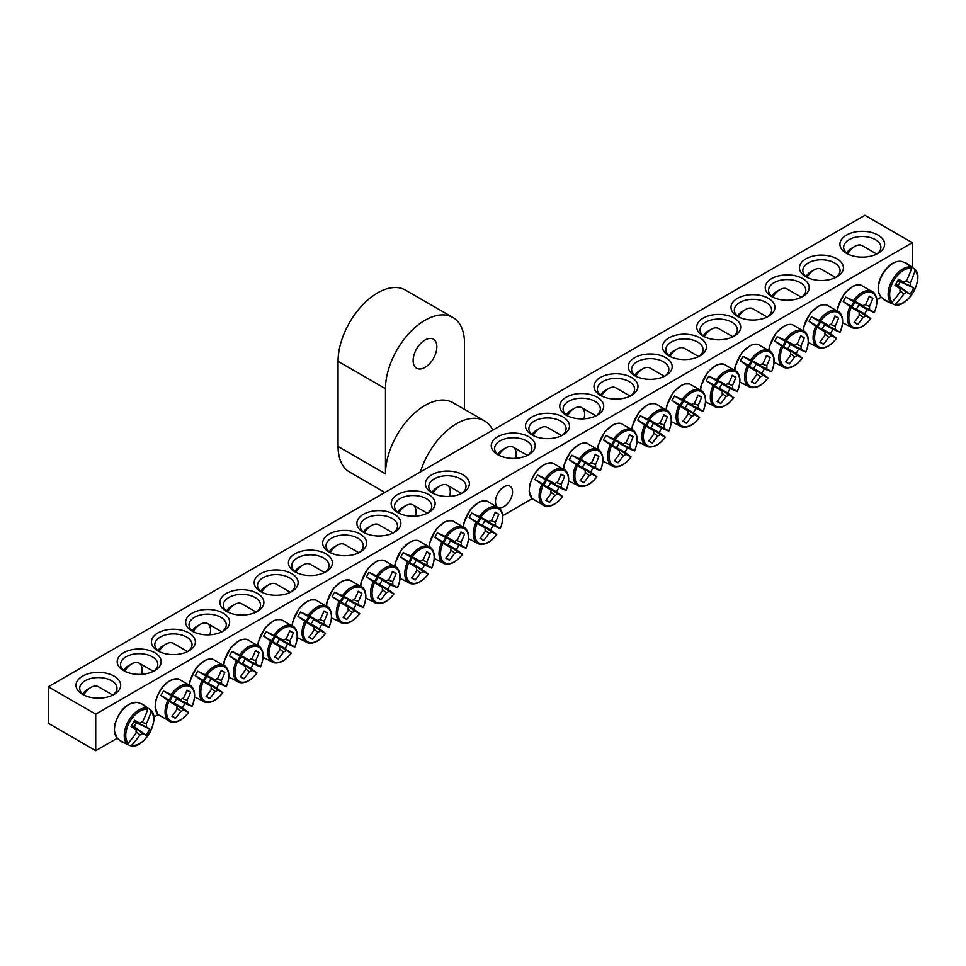 <?xml version="1.0" encoding="UTF-8"?>
<svg xmlns="http://www.w3.org/2000/svg" width="966" height="966" viewBox="0 0 966 966"><rect width="100%" height="100%" fill="white"/><g stroke="black" fill="none" stroke-linecap="round" stroke-linejoin="round"><path stroke-width="1.45" d="M124.928 671.358A18.632 10.759 180 0 1 120.557 664.439A18.632 10.759 180 0 1 132.052 654.501A18.632 10.759 180 0 1 152.35 656.832A18.632 10.759 180 0 1 157.808 664.439A18.632 10.759 180 0 1 153.437 671.358L139.068 663.111A14.526 8.392 -60 0 1 141.422 674.328M881.197 297.178L876.826 299.702M532.169 498.685L502.767 515.663M158.11 714.647L153.727 717.17M117.272 738.217L95.719 750.667L48.3 723.293L48.3 686.79L95.719 714.164L912.327 242.708L864.908 215.333L48.3 686.79M154.717 652.726A21.976 12.691 0 0 0 123.636 652.726A21.976 12.691 0 0 0 123.636 670.67A21.976 12.691 0 0 0 154.717 670.67A21.976 12.691 0 0 0 154.717 652.726M188.962 632.959A21.976 12.691 0 0 0 157.881 632.959A21.976 12.691 0 0 0 157.881 650.903A21.976 12.691 0 0 0 188.962 650.903A21.976 12.691 0 0 0 188.962 632.959M257.451 593.414A21.976 12.691 0 0 0 226.37 593.414A21.976 12.691 0 0 0 226.37 611.357A21.976 12.691 0 0 0 257.451 611.357A21.976 12.691 0 0 0 257.451 593.414M325.953 553.868A21.976 12.691 0 0 0 294.859 553.868A21.976 12.691 0 0 0 294.859 571.812A21.976 12.691 0 0 0 325.953 571.812A21.976 12.691 0 0 0 325.953 553.868M394.442 514.335A21.976 12.691 0 0 0 363.349 514.335A21.976 12.691 0 0 0 363.349 532.278A21.976 12.691 0 0 0 394.442 532.278A21.976 12.691 0 0 0 394.442 514.335M462.931 474.789A21.976 12.691 0 0 0 431.838 474.789A21.976 12.691 0 0 0 431.838 492.732A21.976 12.691 0 0 0 462.931 492.732A21.976 12.691 0 0 0 462.931 474.789M771.653 296.538A21.976 12.691 0 0 0 802.746 296.538A21.976 12.691 0 0 0 802.734 278.594A21.976 12.691 0 0 0 771.653 278.594A21.976 12.691 0 0 0 771.653 296.538L771.653 296.538M703.163 336.083A21.976 12.691 0 0 0 734.245 336.083A21.976 12.691 0 0 0 734.245 318.14A21.976 12.691 0 0 0 703.163 318.14A21.976 12.691 0 0 0 703.163 336.083L703.163 336.083M634.674 375.629A21.976 12.691 0 0 0 665.755 375.629A21.976 12.691 0 0 0 665.755 357.686A21.976 12.691 0 0 0 634.674 357.686A21.976 12.691 0 0 0 634.674 375.629L634.674 375.629M566.185 415.175A21.976 12.691 0 0 0 597.266 415.175A21.976 12.691 0 0 0 597.266 397.219A21.976 12.691 0 0 0 566.185 397.219A21.976 12.691 0 0 0 566.185 415.175L566.185 415.175M497.695 454.708A21.976 12.691 0 0 0 528.776 454.708A21.976 12.691 0 0 0 528.776 436.765A21.976 12.691 0 0 0 497.695 436.765A21.976 12.691 0 0 0 497.695 454.708L497.695 454.708M846.47 253.346A22.351 12.908 0 0 0 878.082 253.346A22.351 12.908 0 0 0 878.082 235.1A22.351 12.908 0 0 0 846.47 235.1A22.351 12.908 0 0 0 846.47 253.346L846.47 253.346M82.545 694.397A22.351 12.908 0 0 0 114.157 694.397A22.351 12.908 0 0 0 114.157 676.152A22.351 12.908 0 0 0 82.545 676.152A22.351 12.908 0 0 0 82.545 694.397L82.545 694.397M531.94 434.942A21.976 12.691 0 0 0 563.021 434.942A21.976 12.691 0 0 0 563.021 416.998A21.976 12.691 0 0 0 531.94 416.998A21.976 12.691 0 0 0 531.94 434.942L531.94 434.942M600.429 395.396A21.976 12.691 0 0 0 631.51 395.396A21.976 12.691 0 0 0 631.51 377.452A21.976 12.691 0 0 0 600.429 377.452A21.976 12.691 0 0 0 600.429 395.396L600.429 395.396M668.919 355.862A21.976 12.691 0 0 0 700 355.862A21.976 12.691 0 0 0 700 337.907A21.976 12.691 0 0 0 668.919 337.907A21.976 12.691 0 0 0 668.919 355.862L668.919 355.862M737.408 316.317A21.976 12.691 0 0 0 768.501 316.317A21.976 12.691 0 0 0 768.489 298.373A21.976 12.691 0 0 0 737.408 298.373A21.976 12.691 0 0 0 737.408 316.317L737.408 316.317M805.898 276.771A21.976 12.691 0 0 0 836.991 276.771A21.976 12.691 0 0 0 836.979 258.828A21.976 12.691 0 0 0 805.898 258.828A21.976 12.691 0 0 0 805.898 276.771L805.898 276.771M428.687 494.556A21.976 12.691 0 0 0 397.594 494.556A21.976 12.691 0 0 0 397.594 512.499A21.976 12.691 0 0 0 428.687 512.499A21.976 12.691 0 0 0 428.687 494.556M360.197 534.101A21.976 12.691 0 0 0 329.104 534.101A21.976 12.691 0 0 0 329.104 552.045A21.976 12.691 0 0 0 360.197 552.045A21.976 12.691 0 0 0 360.197 534.101M291.696 573.647A21.976 12.691 0 0 0 260.615 573.647A21.976 12.691 0 0 0 260.615 591.59A21.976 12.691 0 0 0 291.708 591.59A21.976 12.691 0 0 0 291.696 573.647M223.206 613.181A21.976 12.691 0 0 0 192.125 613.181A21.976 12.691 0 0 0 192.125 631.136A21.976 12.691 0 0 0 223.206 631.136A21.976 12.691 0 0 0 223.206 613.181M159.173 651.591A18.632 10.759 180 0 1 154.801 644.672A18.632 10.759 180 0 1 166.297 634.734A18.632 10.759 180 0 1 186.595 637.065A18.632 10.759 180 0 1 192.053 644.672A18.632 10.759 180 0 1 187.682 651.591M193.417 631.812A18.632 10.759 180 0 1 189.046 624.893A18.632 10.759 180 0 1 200.542 614.956A18.632 10.759 180 0 1 220.84 617.286A18.632 10.759 180 0 1 226.298 624.893A18.632 10.759 180 0 1 221.926 631.812M227.662 612.046A18.632 10.759 180 0 1 223.291 605.127A18.632 10.759 180 0 1 234.786 595.189A18.632 10.759 180 0 1 255.084 597.519A18.632 10.759 180 0 1 260.542 605.127A18.632 10.759 180 0 1 256.171 612.046M261.907 592.279A18.632 10.759 180 0 1 257.536 585.348A18.632 10.759 180 0 1 269.031 575.422A18.632 10.759 180 0 1 289.329 577.753A18.632 10.759 180 0 1 294.787 585.348A18.632 10.759 180 0 1 290.416 592.279M296.151 572.5A18.632 10.759 180 0 1 291.78 565.581A18.632 10.759 180 0 1 303.276 555.643A18.632 10.759 180 0 1 323.574 557.974A18.632 10.759 180 0 1 329.032 565.581A18.632 10.759 180 0 1 324.661 572.5M330.396 552.733A18.632 10.759 180 0 1 326.025 545.814A18.632 10.759 180 0 1 337.52 535.876A18.632 10.759 180 0 1 357.818 538.207A18.632 10.759 180 0 1 363.276 545.814A18.632 10.759 180 0 1 358.905 552.733M364.641 532.954A18.632 10.759 180 0 1 360.27 526.035A18.632 10.759 180 0 1 371.765 516.11A18.632 10.759 180 0 1 392.063 518.44A18.632 10.759 180 0 1 397.521 526.035A18.632 10.759 180 0 1 393.15 532.954M398.886 513.188A18.632 10.759 180 0 1 394.514 506.269A18.632 10.759 180 0 1 406.01 496.331A18.632 10.759 180 0 1 426.308 498.661A18.632 10.759 180 0 1 431.766 506.269A18.632 10.759 180 0 1 427.395 513.188M433.13 493.421A18.632 10.759 180 0 1 428.759 486.502A18.632 10.759 180 0 1 440.255 476.564A18.632 10.759 180 0 1 460.553 478.895A18.632 10.759 180 0 1 466.01 486.502A18.632 10.759 180 0 1 461.639 493.421M807.19 277.459A18.632 10.759 180 0 1 802.818 270.54A18.632 10.759 180 0 1 821.438 259.782A18.632 10.759 180 0 1 840.07 270.54A18.632 10.759 180 0 1 835.699 277.459M772.945 297.226A18.632 10.759 180 0 1 768.574 290.307A18.632 10.759 180 0 1 787.193 279.548A18.632 10.759 180 0 1 805.825 290.307A18.632 10.759 180 0 1 801.454 297.226M738.7 316.993A18.632 10.759 180 0 1 734.329 310.074A18.632 10.759 180 0 1 752.949 299.327A18.632 10.759 180 0 1 771.58 310.074A18.632 10.759 180 0 1 767.209 316.993M704.456 336.772A18.632 10.759 180 0 1 700.084 329.853A18.632 10.759 180 0 1 718.704 319.094A18.632 10.759 180 0 1 737.336 329.853A18.632 10.759 180 0 1 732.965 336.772M670.211 356.539A18.632 10.759 180 0 1 665.84 349.62A18.632 10.759 180 0 1 684.459 338.873A18.632 10.759 180 0 1 703.091 349.62A18.632 10.759 180 0 1 698.72 356.539M635.966 376.317A18.632 10.759 180 0 1 631.595 369.386A18.632 10.759 180 0 1 650.215 358.64A18.632 10.759 180 0 1 668.846 369.386A18.632 10.759 180 0 1 664.475 376.317M601.721 396.084A18.632 10.759 180 0 1 597.35 389.165A18.632 10.759 180 0 1 615.97 378.406A18.632 10.759 180 0 1 634.602 389.165A18.632 10.759 180 0 1 630.23 396.084M567.465 415.851A18.632 10.759 180 0 1 563.106 408.932A18.632 10.759 180 0 1 581.725 398.185A18.632 10.759 180 0 1 600.357 408.932A18.632 10.759 180 0 1 595.986 415.851L581.617 407.604A14.526 8.392 -60 0 1 583.971 418.821M533.22 435.63A18.632 10.759 180 0 1 528.861 428.711A18.632 10.759 180 0 1 547.481 417.952A18.632 10.759 180 0 1 566.112 428.711A18.632 10.759 180 0 1 561.741 435.63M496.427 505.592A12.075 6.967 -60 0 1 495.473 501.62A12.075 6.967 -60 0 1 500.75 489.46A12.075 6.967 -60 0 1 510.06 486.224A12.075 6.967 -60 0 1 510.374 499.591A12.075 6.967 -60 0 1 498.673 507.464M498.975 455.397A18.632 10.759 180 0 1 494.616 448.478A18.632 10.759 180 0 1 513.236 437.719A18.632 10.759 180 0 1 531.868 448.478A18.632 10.759 180 0 1 527.496 455.397M83.982 695.158A18.632 10.759 180 0 1 79.719 688.311A18.632 10.759 180 0 1 98.351 677.564A18.632 10.759 180 0 1 116.983 688.311A18.632 10.759 180 0 1 112.72 695.158M847.907 254.106A18.632 10.759 180 0 1 843.644 247.272A18.632 10.759 180 0 1 862.276 236.513A18.632 10.759 180 0 1 880.895 247.272A18.632 10.759 180 0 1 876.645 254.106M95.719 714.164L95.719 750.667M912.327 266.918L912.327 242.708M122.441 742.117A21.494 12.401 -60 0 1 121.33 741.598A21.494 12.401 -60 0 1 120.665 741.163A21.494 12.401 -60 0 1 120.122 740.729L126.957 743.699L128.224 743.18A19.718 11.387 -60 0 1 129.818 721.687A19.718 11.387 -60 0 1 147.629 709.563L147.448 708.211L141.459 703.779A21.494 12.401 -60 0 1 142.099 704.021A21.494 12.401 -60 0 1 143.813 705.083M130.458 745.692A20.769 11.99 120 0 1 130.362 745.667L130.458 745.692C143.306 750.208 161.262 719.115 150.913 710.239A20.769 11.99 120 0 0 150.853 710.179L151.119 711.58A19.718 11.387 -60 0 1 149.537 733.073A19.718 11.387 -60 0 1 131.714 745.197L130.362 745.667L122.67 742.202M144.006 705.252L150.913 710.239M128.224 743.18A74.454 56.813 -60 0 0 136.242 732.783A7.39 4.262 -60 0 1 136.242 729.668A74.454 3.743 -145.9 0 1 131.038 726.529A73.996 56.463 -60 0 0 134.612 720.322A74.454 3.743 25.9 0 1 139.937 723.268A7.39 4.262 -60 0 1 142.642 721.711A74.454 56.813 -60 0 0 147.629 709.563M151.119 711.58A74.454 64.311 120 0 1 146.337 723.848A7.39 4.262 -60 0 1 146.337 726.963A74.454 3.743 25.9 0 1 149.742 729.064A73.996 63.913 120 0 1 146.168 735.271A74.454 3.743 -145.9 0 1 142.642 733.363A7.39 4.262 -60 0 1 139.937 734.921A74.454 64.311 120 0 1 131.714 745.197M141.591 722.121L146.337 723.848M83.752 695.001A14.526 8.392 -60 0 1 90.973 687.406A14.526 8.392 -60 0 1 98.242 686.681L112.805 695.097M90.973 687.406L87.29 689.531A9.31 5.373 120 0 0 82.774 694.204M131.666 725.514L142.642 733.363M139.937 734.921L136.073 731.685M136.242 729.668L131.364 726.009M146.337 726.963L134.057 721.373M134.322 720.865L139.937 723.268M149.742 729.064L133.912 721.638M146.168 735.271L134.153 726.613L136.254 722.991M131.811 725.261L134.153 726.613M886.353 301.078A21.494 12.401 -60 0 1 884.578 300.124A21.494 12.401 -60 0 1 884.047 299.689L890.881 302.66L892.149 302.129A19.718 11.387 -60 0 1 893.743 280.647A19.718 11.387 -60 0 1 911.554 268.524L911.373 267.171L905.383 262.728A21.494 12.401 -60 0 1 906.023 262.981A21.494 12.401 -60 0 1 906.736 263.332A21.494 12.401 -60 0 1 907.738 264.032M894.371 304.64A20.769 11.99 120 0 1 894.287 304.616L894.371 304.64C907.231 309.168 925.187 278.063 914.838 269.2A20.769 11.99 120 0 0 914.778 269.128L915.043 270.54A19.718 11.387 -60 0 1 913.45 292.022A19.718 11.387 -60 0 1 895.639 304.145L894.287 304.616L886.595 301.163M907.931 264.201L914.838 269.2M915.043 270.54A74.454 64.311 120 0 1 910.262 282.796A7.39 4.262 -60 0 1 910.262 285.912A74.454 3.743 25.9 0 1 913.667 288.013A73.996 63.913 120 0 1 910.093 294.219A74.454 3.743 -145.9 0 1 906.567 292.312A7.39 4.262 -60 0 1 903.862 293.869A74.454 64.311 120 0 1 895.639 304.145M903.862 293.869L899.998 290.633M892.149 302.129A74.454 56.813 -60 0 0 900.167 291.744A7.39 4.262 -60 0 1 900.167 288.617A74.454 3.743 -145.9 0 1 894.963 285.477A73.996 56.463 -60 0 0 898.537 279.283A74.454 3.743 25.9 0 1 903.862 282.229A7.39 4.262 -60 0 1 906.567 280.659A74.454 56.813 -60 0 0 911.554 268.524M847.677 253.949A14.526 8.392 -60 0 1 854.898 246.354A14.526 8.392 -60 0 1 862.167 245.642L876.73 254.046M854.898 246.354L851.215 248.479A9.31 5.373 120 0 0 846.699 253.164M898.247 279.826L903.862 282.229M905.516 281.07L910.262 282.796M910.262 285.912L897.982 280.321M900.167 288.617L895.289 284.958M895.579 284.475L906.567 292.312M913.667 288.013L897.837 280.587M910.093 294.219L898.078 285.574L900.179 281.939M895.736 284.221L898.078 285.574M535.019 479.51A21.494 12.401 -60 0 1 536.215 477.252A21.494 12.401 -60 0 1 537.567 475.091L546.611 479.221A19.718 11.387 -60 0 1 564.422 470.768A19.718 11.387 -60 0 1 566.016 490.426L558.903 487.407A21.494 12.401 -60 0 1 556.356 491.827L562.514 496.476A19.718 11.387 -60 0 1 544.703 504.916A19.718 11.387 -60 0 1 543.109 485.27L535.019 479.51L543.484 484.401A5.084 2.934 -60 0 1 546.032 479.981L554.834 483.737A7.39 4.262 -60 0 1 557.527 482.179A74.454 56.813 -60 0 0 561.053 474.125A73.996 3.719 25.9 0 1 564.639 476.19A74.454 64.311 120 0 1 561.222 484.304A7.39 4.262 -60 0 1 561.222 487.432A74.454 3.743 25.9 0 1 566.016 490.426L565.738 490.378M561.222 487.432L550.439 482.517A5.084 2.934 -60 0 1 547.879 486.936L556.356 491.827M558.903 487.407L550.439 482.517M546.611 479.221A74.454 3.743 25.9 0 1 554.834 483.737M562.345 496.258L562.514 496.476A74.454 3.743 -145.9 0 1 557.527 493.831A7.39 4.262 -60 0 1 554.834 495.389A74.454 64.311 120 0 1 549.509 502.405A73.996 3.719 -145.9 0 1 545.923 500.328A74.454 56.813 -60 0 0 551.139 493.252A7.39 4.262 -60 0 1 551.139 490.136A74.454 3.743 -145.9 0 1 543.109 485.27M547.879 486.936L557.527 493.831M498.77 455.252A14.526 8.392 -60 0 1 505.858 447.874A14.526 8.392 -60 0 1 513.127 447.149A14.526 8.392 -60 0 1 515.482 458.367M505.858 447.874L502.175 449.999A9.31 5.373 120 0 0 497.78 454.479M551.139 490.136L543.484 484.401M554.834 495.389L550.97 492.141M543.616 484.497A4.166 2.403 120 0 0 546.188 480.042M556.488 482.589L561.222 484.304M549.509 502.405L546.188 500.002M564.639 476.19L560.908 474.511M546.032 479.981L537.567 475.091M569.264 459.731A21.494 12.401 -60 0 1 570.459 457.486A21.494 12.401 -60 0 1 571.812 455.312L580.856 459.454A19.718 11.387 -60 0 1 598.666 451.001A19.718 11.387 -60 0 1 600.26 470.647L593.148 467.629A21.494 12.401 -60 0 1 590.6 472.06L596.759 476.697A19.718 11.387 -60 0 1 578.948 485.149A19.718 11.387 -60 0 1 577.354 465.503L569.264 459.731L577.728 464.622A5.084 2.934 -60 0 1 580.276 460.202L589.079 463.97A7.39 4.262 -60 0 1 591.772 462.4A74.454 56.813 -60 0 0 595.298 454.358A73.996 3.719 25.9 0 1 598.884 456.423A74.454 64.311 120 0 1 595.467 464.537A7.39 4.262 -60 0 1 595.467 467.653A74.454 3.743 25.9 0 1 600.26 470.647L599.983 470.599M595.467 467.653L584.684 462.75A5.084 2.934 -60 0 1 582.124 467.17L590.6 472.06M593.148 467.629L584.684 462.75M580.856 459.454A74.454 3.743 25.9 0 1 589.079 463.97M596.59 476.492L596.759 476.697A74.454 3.743 -145.9 0 1 591.772 474.052A7.39 4.262 -60 0 1 589.079 475.61A74.454 64.311 120 0 1 583.754 482.626A73.996 3.719 -145.9 0 1 580.168 480.561A74.454 56.813 -60 0 0 585.384 473.485A7.39 4.262 -60 0 1 585.384 470.357A74.454 3.743 -145.9 0 1 577.354 465.503M582.124 467.17L591.772 474.052M533.015 435.473A14.526 8.392 -60 0 1 540.103 428.095A14.526 8.392 -60 0 1 547.372 427.383L561.693 435.642M540.103 428.095L536.42 430.232A9.31 5.373 120 0 0 532.024 434.7M585.384 470.357L577.728 464.622M589.079 475.61L585.215 472.374M577.861 464.731A4.166 2.403 120 0 0 580.445 460.275M590.733 462.811L595.467 464.537M583.754 482.626L580.433 480.235M598.884 456.423L595.153 454.745M580.276 460.202L571.812 455.312M603.509 439.965A21.494 12.401 -60 0 1 604.704 437.707A21.494 12.401 -60 0 1 606.056 435.545L615.101 439.675A19.718 11.387 -60 0 1 632.911 431.234A19.718 11.387 -60 0 1 634.505 450.88L627.393 447.862A21.494 12.401 -60 0 1 624.845 452.281L631.003 456.93A19.718 11.387 -60 0 1 613.193 465.383A19.718 11.387 -60 0 1 611.599 445.724L603.509 439.965L611.973 444.855A5.084 2.934 -60 0 1 614.521 440.436L623.324 444.191A7.39 4.262 -60 0 1 626.016 442.633A74.454 56.813 -60 0 0 629.542 434.579A73.996 3.719 25.9 0 1 633.128 436.656A74.454 64.311 120 0 1 629.711 444.771A7.39 4.262 -60 0 1 629.711 447.886A74.454 3.743 25.9 0 1 634.505 450.88L634.227 450.832M629.711 447.886L618.928 442.971A5.084 2.934 -60 0 1 616.368 447.391L624.845 452.281M627.393 447.862L618.928 442.971M615.101 439.675A74.454 3.743 25.9 0 1 623.324 444.191M630.834 456.725L631.003 456.93A74.454 3.743 -145.9 0 1 626.016 454.286A7.39 4.262 -60 0 1 623.324 455.843A74.454 64.311 120 0 1 617.999 462.859A73.996 3.719 -145.9 0 1 614.412 460.794A74.454 56.813 -60 0 0 619.629 453.718A7.39 4.262 -60 0 1 619.629 450.591A74.454 3.743 -145.9 0 1 611.599 445.724M616.368 447.391L626.016 454.286M567.259 415.706A14.526 8.392 -60 0 1 574.347 408.328A14.526 8.392 -60 0 1 581.617 407.604M574.347 408.328L570.665 410.453A9.31 5.373 120 0 0 566.269 414.933M619.629 450.591L611.973 444.855M623.324 455.843L619.46 452.607M612.106 444.964A4.166 2.403 120 0 0 614.69 440.508M624.978 443.044L629.711 444.771M617.999 462.859L614.678 460.468M633.128 436.656L629.397 434.966M614.521 440.436L606.056 435.545M637.753 420.198A21.494 12.401 -60 0 1 638.949 417.94A21.494 12.401 -60 0 1 640.301 415.778L649.345 419.908A19.718 11.387 -60 0 1 667.156 411.456A19.718 11.387 -60 0 1 668.75 431.114L661.638 428.095A21.494 12.401 -60 0 1 659.09 432.514L665.248 437.163A19.718 11.387 -60 0 1 647.437 445.604A19.718 11.387 -60 0 1 645.843 425.958L637.753 420.198L646.218 425.088A5.084 2.934 -60 0 1 648.766 420.669L657.568 424.424A7.39 4.262 -60 0 1 660.273 422.866A74.454 56.813 -60 0 0 663.787 414.812A73.996 3.719 25.9 0 1 667.373 416.877A74.454 64.311 120 0 1 663.956 424.992A7.39 4.262 -60 0 1 663.956 428.119A74.454 3.743 25.9 0 1 668.75 431.114L668.472 431.065M663.956 428.119L653.173 423.205A5.084 2.934 -60 0 1 650.613 427.624L659.09 432.514M661.638 428.095L653.173 423.205M649.345 419.908A74.454 3.743 25.9 0 1 657.568 424.424M665.079 436.946L665.248 437.163A74.454 3.743 -145.9 0 1 660.273 434.519A7.39 4.262 -60 0 1 657.568 436.077A74.454 64.311 120 0 1 652.243 443.08A73.996 3.719 -145.9 0 1 648.657 441.015A74.454 56.813 -60 0 0 653.873 433.939A7.39 4.262 -60 0 1 653.873 430.824A74.454 3.743 -145.9 0 1 645.843 425.958M650.613 427.624L660.273 434.519M601.504 395.939A14.526 8.392 -60 0 1 608.592 388.549A14.526 8.392 -60 0 1 615.861 387.837L630.182 396.108M608.592 388.549L604.909 390.687A9.31 5.373 120 0 0 600.514 395.166M653.873 430.824L646.218 425.088M657.568 436.077L653.704 432.828M646.351 425.185A4.166 2.403 120 0 0 648.935 420.729M659.223 423.277L663.956 424.992M652.243 443.08L648.923 440.689M667.373 416.877L663.642 415.199M648.766 420.669L640.301 415.778M671.998 400.419A21.494 12.401 -60 0 1 673.193 398.173A21.494 12.401 -60 0 1 674.546 396L683.59 400.141A19.718 11.387 -60 0 1 701.401 391.689A19.718 11.387 -60 0 1 702.994 411.335L695.882 408.316A21.494 12.401 -60 0 1 693.334 412.736L699.493 417.384A19.718 11.387 -60 0 1 681.682 425.837A19.718 11.387 -60 0 1 680.088 406.191L671.998 400.419L680.462 405.309A5.084 2.934 -60 0 1 683.01 400.89L691.813 404.657A7.39 4.262 -60 0 1 694.518 403.088A74.454 56.813 -60 0 0 698.032 395.046A73.996 3.719 25.9 0 1 701.618 397.111A74.454 64.311 120 0 1 698.201 405.225A7.39 4.262 -60 0 1 698.201 408.34A74.454 3.743 25.9 0 1 702.994 411.335L702.717 411.287M698.201 408.34L687.418 403.438A5.084 2.934 -60 0 1 684.858 407.857L693.334 412.736M695.882 408.316L687.418 403.438M683.59 400.141A74.454 3.743 25.9 0 1 691.813 404.657M699.324 417.179L699.493 417.384A74.454 3.743 -145.9 0 1 694.518 414.74A7.39 4.262 -60 0 1 691.813 416.298A74.454 64.311 120 0 1 686.488 423.313A73.996 3.719 -145.9 0 1 682.902 421.248A74.454 56.813 -60 0 0 688.118 414.173A7.39 4.262 -60 0 1 688.118 411.045A74.454 3.743 -145.9 0 1 680.088 406.191M684.858 407.857L694.518 414.74M635.749 376.16A14.526 8.392 -60 0 1 642.837 368.783A14.526 8.392 -60 0 1 650.106 368.07L664.427 376.329M642.837 368.783L639.154 370.908A9.31 5.373 120 0 0 634.759 375.388M688.118 411.045L680.462 405.309M691.813 416.298L687.949 413.062M680.595 405.418A4.166 2.403 120 0 0 683.179 400.962M693.467 403.498L698.201 405.225M686.488 423.313L683.167 420.922M701.618 397.111L697.887 395.432M683.01 400.89L674.546 396M706.243 380.652A21.494 12.401 -60 0 1 707.438 378.394A21.494 12.401 -60 0 1 708.79 376.233L717.835 380.363A19.718 11.387 -60 0 1 735.645 371.922A19.718 11.387 -60 0 1 737.239 391.568L730.127 388.549A21.494 12.401 -60 0 1 727.579 392.969L733.737 397.618A19.718 11.387 -60 0 1 715.927 406.07A19.718 11.387 -60 0 1 714.333 386.412L706.243 380.652L714.707 385.543A5.084 2.934 -60 0 1 717.255 381.123L726.058 384.879A7.39 4.262 -60 0 1 728.762 383.321A74.454 56.813 -60 0 0 732.276 375.267A73.996 3.719 25.9 0 1 735.863 377.332A74.454 64.311 120 0 1 732.445 385.458A7.39 4.262 -60 0 1 732.445 388.574A74.454 3.743 25.9 0 1 737.239 391.568L736.961 391.52M732.445 388.574L721.662 383.659A5.084 2.934 -60 0 1 719.102 388.078L727.579 392.969M730.127 388.549L721.662 383.659M717.835 380.363A74.454 3.743 25.9 0 1 726.058 384.879M733.568 397.4L733.737 397.618A74.454 3.743 -145.9 0 1 728.762 394.973A7.39 4.262 -60 0 1 726.058 396.531A74.454 64.311 120 0 1 720.733 403.546A73.996 3.719 -145.9 0 1 717.146 401.47A74.454 56.813 -60 0 0 722.363 394.394A7.39 4.262 -60 0 1 722.363 391.278A74.454 3.743 -145.9 0 1 714.333 386.412M719.102 388.078L728.762 394.973M669.993 356.394A14.526 8.392 -60 0 1 677.094 349.016A14.526 8.392 -60 0 1 684.351 348.291L698.672 356.563M677.094 349.016L673.399 351.141A9.31 5.373 120 0 0 669.003 355.621M722.363 391.278L714.707 385.543M726.058 396.531L722.194 393.295M714.84 385.651A4.166 2.403 120 0 0 717.424 381.184M727.712 383.731L732.445 385.458M720.733 403.546L717.412 401.156M735.863 377.332L732.131 375.653M717.255 381.123L708.79 376.233M740.487 360.886A21.494 12.401 -60 0 1 741.683 358.627A21.494 12.401 -60 0 1 743.035 356.466L752.079 360.596A19.718 11.387 -60 0 1 769.89 352.143A19.718 11.387 -60 0 1 771.484 371.801L764.372 368.783A21.494 12.401 -60 0 1 761.824 373.202L767.982 377.851A19.718 11.387 -60 0 1 750.171 386.291A19.718 11.387 -60 0 1 748.578 366.645L740.487 360.886L748.952 365.776A5.084 2.934 -60 0 1 751.5 361.344L760.302 365.112A7.39 4.262 -60 0 1 763.007 363.554A74.454 56.813 -60 0 0 766.521 355.5A73.996 3.719 25.9 0 1 770.107 357.565A74.454 64.311 120 0 1 766.69 365.679A7.39 4.262 -60 0 1 766.69 368.807A74.454 3.743 25.9 0 1 771.484 371.801L771.206 371.753M766.69 368.807L755.907 363.892A5.084 2.934 -60 0 1 753.347 368.312L761.824 373.202M764.372 368.783L755.907 363.892M752.079 360.596A74.454 3.743 25.9 0 1 760.302 365.112M767.813 377.634L767.982 377.851A74.454 3.743 -145.9 0 1 763.007 375.194A7.39 4.262 -60 0 1 760.302 376.764A74.454 64.311 120 0 1 754.977 383.768A73.996 3.719 -145.9 0 1 751.391 381.703A74.454 56.813 -60 0 0 756.607 374.627A7.39 4.262 -60 0 1 756.607 371.512A74.454 3.743 -145.9 0 1 748.578 366.645M753.347 368.312L763.007 375.194M704.238 336.627A14.526 8.392 -60 0 1 711.338 329.237A14.526 8.392 -60 0 1 718.595 328.525L732.916 336.796M711.338 329.237L707.643 331.374A9.31 5.373 120 0 0 703.248 335.854M756.607 371.512L748.952 365.776M760.302 376.764L756.438 373.516M749.085 365.873A4.166 2.403 120 0 0 751.669 361.417M761.957 363.953L766.69 365.679M754.977 383.768L751.657 381.377M770.107 357.565L766.376 355.886M751.5 361.344L743.035 356.466M774.732 341.107A21.494 12.401 -60 0 1 775.927 338.861A21.494 12.401 -60 0 1 777.28 336.687L786.324 340.829A19.718 11.387 -60 0 1 804.135 332.376A19.718 11.387 -60 0 1 805.729 352.022L798.616 349.004A21.494 12.401 -60 0 1 796.069 353.423L802.227 358.072A19.718 11.387 -60 0 1 784.416 366.525A19.718 11.387 -60 0 1 782.822 346.879L774.732 341.107L783.197 345.997A5.084 2.934 -60 0 1 785.744 341.578L794.547 345.345A7.39 4.262 -60 0 1 797.252 343.775A74.454 56.813 -60 0 0 800.766 335.721A73.996 3.719 25.9 0 1 804.352 337.798A74.454 64.311 120 0 1 800.935 345.913A7.39 4.262 -60 0 1 800.935 349.028A74.454 3.743 25.9 0 1 805.729 352.022L805.451 351.974M800.935 349.028L790.152 344.113A5.084 2.934 -60 0 1 787.592 348.545L796.069 353.423M798.616 349.004L790.152 344.113M786.324 340.829A74.454 3.743 25.9 0 1 794.547 345.345M802.058 357.867L802.227 358.072A74.454 3.743 -145.9 0 1 797.252 355.428A7.39 4.262 -60 0 1 794.547 356.985A74.454 64.311 120 0 1 789.222 364.001A73.996 3.719 -145.9 0 1 785.636 361.936A74.454 56.813 -60 0 0 790.852 354.86A7.39 4.262 -60 0 1 790.852 351.733A74.454 3.743 -145.9 0 1 782.822 346.879M787.592 348.545L797.252 355.428M738.483 316.848A14.526 8.392 -60 0 1 745.583 309.47A14.526 8.392 -60 0 1 752.84 308.746L767.161 317.017M745.583 309.47L741.888 311.595A9.31 5.373 120 0 0 737.493 316.075M790.852 351.733L783.197 345.997M794.547 356.985L790.683 353.749M783.329 346.106A4.166 2.403 120 0 0 785.913 341.65M796.201 344.186L800.935 345.913M789.222 364.001L785.901 361.61M804.352 337.798L800.621 336.12M785.744 341.578L777.28 336.687M808.977 321.34A21.494 12.401 -60 0 1 810.172 319.082A21.494 12.401 -60 0 1 811.525 316.92L820.569 321.05A19.718 11.387 -60 0 1 838.379 312.61A19.718 11.387 -60 0 1 839.973 332.256L832.861 329.237A21.494 12.401 -60 0 1 830.313 333.656L836.471 338.305A19.718 11.387 -60 0 1 818.661 346.758A19.718 11.387 -60 0 1 817.079 327.1L808.977 321.34L817.441 326.23A5.084 2.934 -60 0 1 819.989 321.811L828.792 325.566A7.39 4.262 -60 0 1 831.497 324.008A74.454 56.813 -60 0 0 835.01 315.954A73.996 3.719 25.9 0 1 838.597 318.019A74.454 64.311 120 0 1 835.179 326.146A7.39 4.262 -60 0 1 835.179 329.261A74.454 3.743 25.9 0 1 839.973 332.256L839.696 332.207M835.179 329.261L824.396 324.347A5.084 2.934 -60 0 1 821.837 328.766L830.313 333.656M832.861 329.237L824.396 324.347M820.569 321.05A74.454 3.743 25.9 0 1 828.792 325.566M836.302 338.088L836.471 338.305A74.454 3.743 -145.9 0 1 831.497 335.661A7.39 4.262 -60 0 1 828.792 337.219A74.454 64.311 120 0 1 823.467 344.234A73.996 3.719 -145.9 0 1 819.88 342.157A74.454 56.813 -60 0 0 825.097 335.081A7.39 4.262 -60 0 1 825.097 331.966A74.454 3.743 -145.9 0 1 817.079 327.1M821.837 328.766L831.497 335.661M772.728 297.081A14.526 8.392 -60 0 1 779.828 289.703A14.526 8.392 -60 0 1 787.085 288.979L801.406 297.25M779.828 289.703L776.133 291.829A9.31 5.373 120 0 0 771.737 296.308M825.097 331.966L817.441 326.23M828.792 337.219L824.928 333.97M817.586 326.327A4.166 2.403 120 0 0 820.158 321.871M830.446 324.419L835.179 326.146M823.467 344.234L820.146 341.843M838.597 318.019L834.865 316.341M819.989 321.811L811.525 316.92M843.221 301.573A21.494 12.401 -60 0 1 844.417 299.315A21.494 12.401 -60 0 1 845.769 297.142L854.813 301.283A19.718 11.387 -60 0 1 872.624 292.831A19.718 11.387 -60 0 1 874.218 312.489L867.106 309.47A21.494 12.401 -60 0 1 864.558 313.89L870.716 318.538A19.718 11.387 -60 0 1 852.906 326.979A19.718 11.387 -60 0 1 851.324 307.333L843.221 301.573L851.686 306.451A5.084 2.934 -60 0 1 854.234 302.032L863.036 305.799A7.39 4.262 -60 0 1 865.741 304.242A74.454 56.813 -60 0 0 869.255 296.188A73.996 3.719 25.9 0 1 872.841 298.252A74.454 64.311 120 0 1 869.424 306.367A7.39 4.262 -60 0 1 869.424 309.494A74.454 3.743 25.9 0 1 874.218 312.489L873.94 312.441M869.424 309.494L858.641 304.58A5.084 2.934 -60 0 1 856.081 308.999L864.558 313.89M867.106 309.47L858.641 304.58M854.813 301.283A74.454 3.743 25.9 0 1 863.036 305.799M870.547 318.321L870.716 318.538A74.454 3.743 -145.9 0 1 865.741 315.882A7.39 4.262 -60 0 1 863.036 317.452A74.454 64.311 120 0 1 857.711 324.455A73.996 3.719 -145.9 0 1 854.125 322.39A74.454 56.813 -60 0 0 859.342 315.314A7.39 4.262 -60 0 1 859.342 312.199A74.454 3.743 -145.9 0 1 851.324 307.333M856.081 308.999L865.741 315.882M806.972 277.302A14.526 8.392 -60 0 1 814.072 269.925A14.526 8.392 -60 0 1 821.329 269.212L835.65 277.483M814.072 269.925L810.377 272.062A9.31 5.373 120 0 0 805.982 276.542M859.342 312.199L851.686 306.451M863.036 317.452L859.172 314.204M851.831 306.56A4.166 2.403 120 0 0 854.403 302.104M864.691 304.64L869.424 306.367M857.711 324.455L854.391 322.064M872.841 298.252L869.11 296.574M854.234 302.032L845.769 297.142M469.162 517.522A21.494 12.401 -60 0 1 470.357 515.276A21.494 12.401 -60 0 1 471.71 513.103L480.754 517.245A19.718 11.387 -60 0 1 498.565 508.792A19.718 11.387 -60 0 1 500.159 528.45L493.046 525.432A21.494 12.401 -60 0 1 490.499 529.851L496.657 534.5A19.718 11.387 -60 0 1 478.846 542.94A19.718 11.387 -60 0 1 477.264 523.294L469.162 517.522L477.627 522.413A5.084 2.934 -60 0 1 480.174 517.993L488.977 521.761A7.39 4.262 -60 0 1 491.682 520.203A74.454 56.813 -60 0 0 495.196 512.149A73.996 3.719 25.9 0 1 498.782 514.214A74.454 64.311 120 0 1 495.365 522.328A7.39 4.262 -60 0 1 495.365 525.456A74.454 3.743 25.9 0 1 500.159 528.45L499.881 528.402M495.365 525.456L484.582 520.541A5.084 2.934 -60 0 1 482.022 524.961L490.499 529.851M493.046 525.432L484.582 520.541M480.754 517.245A74.454 3.743 25.9 0 1 488.977 521.761M496.488 534.283L496.657 534.5A74.454 3.743 -145.9 0 1 491.682 531.843A7.39 4.262 -60 0 1 488.977 533.413A74.454 64.311 120 0 1 483.652 540.417A73.996 3.719 -145.9 0 1 480.066 538.352A74.454 56.813 -60 0 0 485.282 531.276A7.39 4.262 -60 0 1 485.282 528.16A74.454 3.743 -145.9 0 1 477.264 523.294M482.022 524.961L491.682 531.843M432.913 493.264A14.526 8.392 -60 0 1 440.013 485.886A14.526 8.392 -60 0 1 447.27 485.174A14.526 8.392 -60 0 1 449.625 496.379M440.013 485.886L436.318 488.023A9.31 5.373 120 0 0 431.923 492.503M485.282 528.16L477.627 522.413M488.977 533.413L485.113 530.165M477.772 522.521A4.166 2.403 120 0 0 480.344 518.066M490.631 520.602L495.365 522.328M483.652 540.417L480.331 538.026M498.782 514.214L495.051 512.535M480.174 517.993L471.71 513.103M434.917 537.301A21.494 12.401 -60 0 1 436.113 535.043A21.494 12.401 -60 0 1 437.465 532.882L446.509 537.011A19.718 11.387 -60 0 1 464.32 528.571A19.718 11.387 -60 0 1 465.914 548.217L458.802 545.198A21.494 12.401 -60 0 1 456.254 549.618L462.412 554.267A19.718 11.387 -60 0 1 444.601 562.719A19.718 11.387 -60 0 1 443.02 543.061L434.917 537.301L443.382 542.192A5.084 2.934 -60 0 1 445.93 537.772L454.732 541.528A7.39 4.262 -60 0 1 457.437 539.97A74.454 56.813 -60 0 0 460.951 531.916A73.996 3.719 25.9 0 1 464.537 533.981A74.454 64.311 120 0 1 461.12 542.095A7.39 4.262 -60 0 1 461.12 545.222A74.454 3.743 25.9 0 1 465.914 548.217L465.636 548.169M461.12 545.222L450.337 540.308A5.084 2.934 -60 0 1 447.777 544.727L456.254 549.618M458.802 545.198L450.337 540.308M446.509 537.011A74.454 3.743 25.9 0 1 454.732 541.528M462.243 554.049L462.412 554.267A74.454 3.743 -145.9 0 1 457.437 551.622A7.39 4.262 -60 0 1 454.732 553.18A74.454 64.311 120 0 1 449.407 560.195A73.996 3.719 -145.9 0 1 445.821 558.119A74.454 56.813 -60 0 0 451.037 551.043A7.39 4.262 -60 0 1 451.037 547.927A74.454 3.743 -145.9 0 1 443.02 543.061M447.777 544.727L457.437 551.622M398.668 513.043A14.526 8.392 -60 0 1 405.768 505.665A14.526 8.392 -60 0 1 413.025 504.94A14.526 8.392 -60 0 1 415.38 516.158M405.768 505.665L402.073 507.79A9.31 5.373 120 0 0 397.678 512.27M451.037 547.927L443.382 542.192M454.732 553.18L450.868 549.932M443.527 542.288A4.166 2.403 120 0 0 446.099 537.833M456.387 540.38L461.12 542.095M449.407 560.195L446.087 557.805M464.537 533.981L460.806 532.302M445.93 537.772L437.465 532.882M400.673 557.068A21.494 12.401 -60 0 1 401.868 554.822A21.494 12.401 -60 0 1 403.22 552.649L412.265 556.778A19.718 11.387 -60 0 1 430.075 548.338A19.718 11.387 -60 0 1 431.669 567.984L424.557 564.965A21.494 12.401 -60 0 1 422.009 569.385L428.167 574.033A19.718 11.387 -60 0 1 410.357 582.486A19.718 11.387 -60 0 1 408.775 562.84L400.673 557.068L409.137 561.958A5.084 2.934 -60 0 1 411.685 557.539L420.488 561.294A7.39 4.262 -60 0 1 423.193 559.737A74.454 56.813 -60 0 0 426.706 551.683A73.996 3.719 25.9 0 1 430.293 553.76A74.454 64.311 120 0 1 426.875 561.874A7.39 4.262 -60 0 1 426.875 564.989A74.454 3.743 25.9 0 1 431.669 567.984L431.391 567.936M426.875 564.989L416.092 560.075A5.084 2.934 -60 0 1 413.533 564.494L422.009 569.385M424.557 564.965L416.092 560.075M412.265 556.778A74.454 3.743 25.9 0 1 420.488 561.294M427.998 573.828L428.167 574.033A74.454 3.743 -145.9 0 1 423.193 571.389A7.39 4.262 -60 0 1 420.488 572.947A74.454 64.311 120 0 1 415.163 579.962A73.996 3.719 -145.9 0 1 411.576 577.897A74.454 56.813 -60 0 0 416.793 570.821A7.39 4.262 -60 0 1 416.793 567.694A74.454 3.743 -145.9 0 1 408.775 562.84M413.533 564.494L423.193 571.389M364.424 532.809A14.526 8.392 -60 0 1 371.524 525.432A14.526 8.392 -60 0 1 378.781 524.707L393.102 532.978M371.524 525.432L367.829 527.557A9.31 5.373 120 0 0 363.433 532.037M416.793 567.694L409.137 561.958M420.488 572.947L416.624 569.711M409.282 562.067A4.166 2.403 120 0 0 411.854 557.611M422.142 560.147L426.875 561.874M415.163 579.962L411.842 577.571M430.293 553.76L426.561 552.081M411.685 557.539L403.22 552.649M366.428 576.847A21.494 12.401 -60 0 1 367.623 574.589A21.494 12.401 -60 0 1 368.976 572.415L378.02 576.557A19.718 11.387 -60 0 1 395.831 568.105A19.718 11.387 -60 0 1 397.424 587.763L390.312 584.744A21.494 12.401 -60 0 1 387.764 589.163L393.923 593.812A19.718 11.387 -60 0 1 376.112 602.253A19.718 11.387 -60 0 1 374.53 582.607L366.428 576.847L374.893 581.725A5.084 2.934 -60 0 1 377.44 577.306L386.243 581.073A7.39 4.262 -60 0 1 388.948 579.515A74.454 56.813 -60 0 0 392.462 571.461A73.996 3.719 25.9 0 1 396.048 573.526A74.454 64.311 120 0 1 392.631 581.641A7.39 4.262 -60 0 1 392.631 584.768A74.454 3.743 25.9 0 1 397.424 587.763L397.147 587.714M392.631 584.768L381.848 579.854A5.084 2.934 -60 0 1 379.288 584.273L387.764 589.163M390.312 584.744L381.848 579.854M378.02 576.557A74.454 3.743 25.9 0 1 386.243 581.073M393.754 593.595L393.923 593.812A74.454 3.743 -145.9 0 1 388.948 591.156A7.39 4.262 -60 0 1 386.243 592.726A74.454 64.311 120 0 1 380.918 599.729A73.996 3.719 -145.9 0 1 377.332 597.664A74.454 56.813 -60 0 0 382.548 590.588A7.39 4.262 -60 0 1 382.548 587.473A74.454 3.743 -145.9 0 1 374.53 582.607M379.288 584.273L388.948 591.156M330.179 552.588A14.526 8.392 -60 0 1 337.279 545.198A14.526 8.392 -60 0 1 344.536 544.486L358.857 552.757M337.279 545.198L333.584 547.336A9.31 5.373 120 0 0 329.189 551.815M382.548 587.473L374.893 581.725M386.243 592.726L382.379 589.477M375.037 581.834A4.166 2.403 120 0 0 377.609 577.378M387.897 579.914L392.631 581.641M380.918 599.729L377.597 597.338M396.048 573.526L392.317 571.848M377.44 577.306L368.976 572.415M332.183 596.614A21.494 12.401 -60 0 1 333.379 594.356A21.494 12.401 -60 0 1 334.731 592.194L343.775 596.324A19.718 11.387 -60 0 1 361.586 587.883A19.718 11.387 -60 0 1 363.18 607.529L356.068 604.511A21.494 12.401 -60 0 1 353.52 608.93L359.678 613.579A19.718 11.387 -60 0 1 341.867 622.032A19.718 11.387 -60 0 1 340.286 602.373L332.183 596.614L340.648 601.504A5.084 2.934 -60 0 1 343.196 597.085L351.998 600.84A7.39 4.262 -60 0 1 354.703 599.282A74.454 56.813 -60 0 0 358.217 591.228A73.996 3.719 25.9 0 1 361.803 593.293A74.454 64.311 120 0 1 358.386 601.42A7.39 4.262 -60 0 1 358.386 604.535A74.454 3.743 25.9 0 1 363.18 607.529L362.902 607.481M358.386 604.535L347.603 599.62A5.084 2.934 -60 0 1 345.043 604.04L353.52 608.93M356.068 604.511L347.603 599.62M343.775 596.324A74.454 3.743 25.9 0 1 351.998 600.84M359.509 613.362L359.678 613.579A74.454 3.743 -145.9 0 1 354.703 610.935A7.39 4.262 -60 0 1 351.998 612.492A74.454 64.311 120 0 1 346.673 619.508A73.996 3.719 -145.9 0 1 343.087 617.431A74.454 56.813 -60 0 0 348.303 610.355A7.39 4.262 -60 0 1 348.303 607.24A74.454 3.743 -145.9 0 1 340.286 602.373M345.043 604.04L354.703 610.935M295.934 572.355A14.526 8.392 -60 0 1 303.034 564.977A14.526 8.392 -60 0 1 310.291 564.253L324.612 572.524M303.034 564.977L299.339 567.102A9.31 5.373 120 0 0 294.944 571.582M348.303 607.24L340.648 601.504M351.998 612.492L348.134 609.256M340.793 601.613A4.166 2.403 120 0 0 343.365 597.145M353.653 599.693L358.386 601.42M346.673 619.508L343.353 617.117M361.803 593.293L358.072 591.615M343.196 597.085L334.731 592.194M297.939 616.38A21.494 12.401 -60 0 1 299.134 614.135A21.494 12.401 -60 0 1 300.486 611.961L309.531 616.103A19.718 11.387 -60 0 1 327.341 607.65A19.718 11.387 -60 0 1 328.935 627.296L321.823 624.278A21.494 12.401 -60 0 1 319.275 628.697L325.433 633.346A19.718 11.387 -60 0 1 307.623 641.798A19.718 11.387 -60 0 1 306.029 622.152L297.939 616.38L306.403 621.271A5.084 2.934 -60 0 1 308.951 616.851L317.754 620.619A7.39 4.262 -60 0 1 320.458 619.049A74.454 56.813 -60 0 0 323.972 610.995A73.996 3.719 25.9 0 1 327.559 613.072A74.454 64.311 120 0 1 324.141 621.186A7.39 4.262 -60 0 1 324.141 624.302A74.454 3.743 25.9 0 1 328.935 627.296L328.657 627.248M324.141 624.302L313.358 619.387A5.084 2.934 -60 0 1 310.798 623.819L319.275 628.697M321.823 624.278L313.358 619.387M309.531 616.103A74.454 3.743 25.9 0 1 317.754 620.619M325.264 633.141L325.433 633.346A74.454 3.743 -145.9 0 1 320.458 630.701A7.39 4.262 -60 0 1 317.754 632.259A74.454 64.311 120 0 1 312.429 639.275A73.996 3.719 -145.9 0 1 308.842 637.21A74.454 56.813 -60 0 0 314.059 630.134A7.39 4.262 -60 0 1 314.059 627.006A74.454 3.743 -145.9 0 1 306.029 622.152M310.798 623.819L320.458 630.701M261.689 592.122A14.526 8.392 -60 0 1 268.789 584.744A14.526 8.392 -60 0 1 276.047 584.019L290.368 592.291M268.789 584.744L265.095 586.869A9.31 5.373 120 0 0 260.699 591.349M314.059 627.006L306.403 621.271M317.754 632.259L313.89 629.023M306.548 621.38A4.166 2.403 120 0 0 309.12 616.924M319.408 619.46L324.141 621.186M312.429 639.275L309.108 636.884M327.559 613.072L323.827 611.393M308.951 616.851L300.486 611.961M263.694 636.159A21.494 12.401 -60 0 1 264.889 633.901A21.494 12.401 -60 0 1 266.242 631.74L275.286 635.87A19.718 11.387 -60 0 1 293.096 627.417A19.718 11.387 -60 0 1 294.69 647.075L287.578 644.056A21.494 12.401 -60 0 1 285.03 648.476L291.189 653.125A19.718 11.387 -60 0 1 273.378 661.565A19.718 11.387 -60 0 1 271.784 641.919L263.694 636.159L272.158 641.05A5.084 2.934 -60 0 1 274.706 636.618L283.509 640.386A7.39 4.262 -60 0 1 286.214 638.828A74.454 56.813 -60 0 0 289.728 630.774A73.996 3.719 25.9 0 1 293.314 632.839A74.454 64.311 120 0 1 289.897 640.953A7.39 4.262 -60 0 1 289.897 644.081A74.454 3.743 25.9 0 1 294.69 647.075L294.413 647.027M289.897 644.081L279.114 639.166A5.084 2.934 -60 0 1 276.554 643.585L285.03 648.476M287.578 644.056L279.114 639.166M275.286 635.87A74.454 3.743 25.9 0 1 283.509 640.386M291.02 652.907L291.189 653.125A74.454 3.743 -145.9 0 1 286.214 650.468A7.39 4.262 -60 0 1 283.509 652.038A74.454 64.311 120 0 1 278.184 659.041A73.996 3.719 -145.9 0 1 274.598 656.977A74.454 56.813 -60 0 0 279.814 649.901A7.39 4.262 -60 0 1 279.814 646.785A74.454 3.743 -145.9 0 1 271.784 641.919M276.554 643.585L286.214 650.468M227.445 611.901A14.526 8.392 -60 0 1 234.545 604.511A14.526 8.392 -60 0 1 241.802 603.798L256.123 612.07M234.545 604.511L230.85 606.648A9.31 5.373 120 0 0 226.455 611.128M279.814 646.785L272.158 641.05M283.509 652.038L279.645 648.79M272.291 641.146A4.166 2.403 120 0 0 274.875 636.691M285.163 639.238L289.897 640.953M278.184 659.041L274.863 656.651M293.314 632.839L289.583 631.16M274.706 636.618L266.242 631.74M229.449 655.926A21.494 12.401 -60 0 1 230.645 653.668A21.494 12.401 -60 0 1 231.997 651.507L241.041 655.636A19.718 11.387 -60 0 1 258.852 647.196A19.718 11.387 -60 0 1 260.446 666.842L253.334 663.823A21.494 12.401 -60 0 1 250.786 668.243L256.944 672.891A19.718 11.387 -60 0 1 239.133 681.344A19.718 11.387 -60 0 1 237.539 661.686L229.449 655.926L237.914 660.816A5.084 2.934 -60 0 1 240.462 656.397L249.264 660.152A7.39 4.262 -60 0 1 251.969 658.595A74.454 56.813 -60 0 0 255.483 650.541A73.996 3.719 25.9 0 1 259.069 652.605A74.454 64.311 120 0 1 255.652 660.732A7.39 4.262 -60 0 1 255.652 663.847A74.454 3.743 25.9 0 1 260.446 666.842L260.168 666.794M255.652 663.847L244.869 658.933A5.084 2.934 -60 0 1 242.309 663.352L250.786 668.243M253.334 663.823L244.869 658.933M241.041 655.636A74.454 3.743 25.9 0 1 249.264 660.152M256.775 672.674L256.944 672.891A74.454 3.743 -145.9 0 1 251.969 670.247A7.39 4.262 -60 0 1 249.264 671.805A74.454 64.311 120 0 1 243.939 678.82A73.996 3.719 -145.9 0 1 240.353 676.755A74.454 56.813 -60 0 0 245.569 669.68A7.39 4.262 -60 0 1 245.569 666.552A74.454 3.743 -145.9 0 1 237.539 661.686M242.309 663.352L251.969 670.247M193.2 631.667A14.526 8.392 -60 0 1 200.3 624.29A14.526 8.392 -60 0 1 207.557 623.565A14.526 8.392 -60 0 1 209.912 634.783M200.3 624.29L196.605 626.415A9.31 5.373 120 0 0 192.21 630.895M245.569 666.552L237.914 660.816M249.264 671.805L245.4 668.569M238.047 660.925A4.166 2.403 120 0 0 240.631 656.469M250.919 659.005L255.652 660.732M243.939 678.82L240.619 676.429M259.069 652.605L255.338 650.927M240.462 656.397L231.997 651.507M195.204 675.693A21.494 12.401 -60 0 1 196.4 673.447A21.494 12.401 -60 0 1 197.752 671.273L206.796 675.415A19.718 11.387 -60 0 1 224.607 666.963A19.718 11.387 -60 0 1 226.201 686.609L219.089 683.59A21.494 12.401 -60 0 1 216.541 688.021L222.699 692.658A19.718 11.387 -60 0 1 204.889 701.111A19.718 11.387 -60 0 1 203.295 681.465L195.204 675.693L203.669 680.583A5.084 2.934 -60 0 1 206.217 676.164L215.02 679.931A7.39 4.262 -60 0 1 217.724 678.361A74.454 56.813 -60 0 0 221.238 670.319A73.996 3.719 25.9 0 1 224.824 672.384A74.454 64.311 120 0 1 221.407 680.499A7.39 4.262 -60 0 1 221.407 683.614A74.454 3.743 25.9 0 1 226.201 686.609L225.923 686.56M221.407 683.614L210.624 678.712A5.084 2.934 -60 0 1 208.064 683.131L216.541 688.021M219.089 683.59L210.624 678.712M206.796 675.415A74.454 3.743 25.9 0 1 215.02 679.931M222.53 692.453L222.699 692.658A74.454 3.743 -145.9 0 1 217.724 690.014A7.39 4.262 -60 0 1 215.02 691.571A74.454 64.311 120 0 1 209.694 698.587A73.996 3.719 -145.9 0 1 206.108 696.522A74.454 56.813 -60 0 0 211.325 689.446A7.39 4.262 -60 0 1 211.325 686.319A74.454 3.743 -145.9 0 1 203.295 681.465M208.064 683.131L217.724 690.014M158.955 651.434A14.526 8.392 -60 0 1 166.055 644.056A14.526 8.392 -60 0 1 173.312 643.344L187.633 651.603M166.055 644.056L162.36 646.182A9.31 5.373 120 0 0 157.965 650.661M211.325 686.319L203.669 680.583M215.02 691.571L211.156 688.335M203.802 680.692A4.166 2.403 120 0 0 206.386 676.236M216.674 678.772L221.407 680.499M209.694 698.587L206.374 696.196M224.824 672.384L221.093 670.706M206.217 676.164L197.752 671.273M160.96 695.472A21.494 12.401 -60 0 1 162.155 693.214A21.494 12.401 -60 0 1 163.508 691.052L172.552 695.182A19.718 11.387 -60 0 1 190.362 686.729A19.718 11.387 -60 0 1 191.956 706.388L184.844 703.369A21.494 12.401 -60 0 1 182.296 707.788L188.455 712.437A19.718 11.387 -60 0 1 170.644 720.878A19.718 11.387 -60 0 1 169.05 701.231L160.96 695.472L169.424 700.362A5.084 2.934 -60 0 1 171.972 695.943L180.775 699.698A7.39 4.262 -60 0 1 183.48 698.14A74.454 56.813 -60 0 0 186.993 690.086A73.996 3.719 25.9 0 1 190.58 692.151A74.454 64.311 120 0 1 187.162 700.265A7.39 4.262 -60 0 1 187.162 703.393A74.454 3.743 25.9 0 1 191.956 706.388L191.679 706.339M187.162 703.393L176.38 698.478A5.084 2.934 -60 0 1 173.82 702.898L182.296 707.788M184.844 703.369L176.38 698.478M172.552 695.182A74.454 3.743 25.9 0 1 180.775 699.698M188.285 712.22L188.455 712.437A74.454 3.743 -145.9 0 1 183.48 709.793A7.39 4.262 -60 0 1 180.775 711.35A74.454 64.311 120 0 1 175.45 718.354A73.996 3.719 -145.9 0 1 171.863 716.289A74.454 56.813 -60 0 0 177.08 709.213A7.39 4.262 -60 0 1 177.08 706.098A74.454 3.743 -145.9 0 1 169.05 701.231M173.82 702.898L183.48 709.793M124.711 671.213A14.526 8.392 -60 0 1 131.799 663.835A14.526 8.392 -60 0 1 139.068 663.111M131.799 663.835L128.116 665.96A9.31 5.373 120 0 0 123.72 670.44M177.08 706.098L169.424 700.362M180.775 711.35L176.911 708.102M169.557 700.459A4.166 2.403 120 0 0 172.141 696.003M182.429 698.551L187.162 700.265M175.45 718.354L172.129 715.963M190.58 692.151L186.849 690.473M171.972 695.943L163.508 691.052M413.134 360.572A16.76 9.684 120 0 0 416.612 368.239A16.76 9.684 120 0 0 433.372 358.567A16.76 9.684 120 0 0 433.372 339.211A16.76 9.684 120 0 0 420.452 343.703A16.76 9.684 120 0 0 413.134 360.572M492.817 430.148A55.883 32.264 120 0 0 484.546 420.922L452.933 402.665A55.883 32.264 120 0 0 409.874 417.638A55.883 32.264 120 0 0 385.482 473.871L385.482 388.706A55.883 32.264 -60 0 1 409.874 332.473A55.883 32.264 -60 0 1 452.933 317.5A55.883 32.264 -60 0 1 464.501 343.075L464.501 409.355M384.915 492.455L349.632 472.084A55.883 32.264 -60 0 1 338.064 446.497L385.482 473.871M484.546 420.922A55.883 32.264 120 0 0 420.391 471.976M452.933 317.5L405.515 290.126A55.883 32.264 120 0 0 362.455 305.099A55.883 32.264 120 0 0 338.064 361.332L338.064 446.497M117.212 738.157A20.841 12.027 -60 0 1 118.782 715.311A20.841 12.027 -60 0 1 137.776 702.548C127.283 702.342 119.603 709.672 114.761 724.548L114.29 730.888L117.212 738.157L120.665 741.176M147.448 708.211A20.769 11.99 120 0 0 128.526 720.938A20.769 11.99 120 0 0 126.957 743.699M882.695 274.272A20.841 12.027 -60 0 1 901.701 261.496C894.806 260.494 888.358 264.696 882.369 274.078C877.237 283.956 876.826 291.635 881.137 297.105A20.841 12.027 -60 0 1 882.695 274.272M911.373 267.171A20.769 11.99 120 0 0 892.439 279.899A20.769 11.99 120 0 0 890.881 302.66M532.097 498.625A20.841 12.027 -60 0 1 533.667 475.779A20.841 12.027 -60 0 1 552.661 463.004C542.168 462.799 534.5 470.14 529.658 485.017L529.187 491.356L532.097 498.625L545.343 506.148C551.163 507.114 556.911 503.902 562.598 496.512M541.854 484.437A20.769 11.99 120 0 0 545.343 506.148M565.798 470.708A20.769 11.99 120 0 0 545.247 478.544M563.673 468.679A20.841 12.027 -60 0 1 567.911 456.012A20.841 12.027 -60 0 1 586.905 443.237L582.305 443.249L579.105 444.36L570.725 451.267L563.903 465.25L563.432 468.474M576.098 464.658A20.769 11.99 120 0 0 579.588 486.381L568.636 480.959M600.333 470.708C603.883 462.086 603.786 455.493 600.055 450.941A20.769 11.99 120 0 0 579.491 458.778M597.918 448.912A20.841 12.027 -60 0 1 602.156 436.246A20.841 12.027 -60 0 1 621.15 423.47L616.55 423.47L613.35 424.593L604.97 431.488L598.147 445.471L597.676 448.707M610.343 444.891A20.769 11.99 120 0 0 613.833 466.614L602.881 461.193M634.577 450.929C638.128 442.319 638.031 435.726 634.3 431.162A20.769 11.99 120 0 0 613.736 438.999M632.162 429.145A20.841 12.027 -60 0 1 636.401 416.467A20.841 12.027 -60 0 1 655.395 403.691L650.794 403.703L647.594 404.826L639.214 411.721L632.392 425.704L631.921 428.928M644.588 425.112A20.769 11.99 120 0 0 648.077 446.835L637.125 441.426M668.822 431.162C672.372 422.54 672.276 415.948 668.544 411.395A20.769 11.99 120 0 0 647.981 419.232M666.407 409.367A20.841 12.027 -60 0 1 670.645 396.7A20.841 12.027 -60 0 1 689.639 383.925L685.039 383.937L681.851 385.048L673.459 391.955L666.637 405.937L666.166 409.161M678.832 405.346A20.769 11.99 120 0 0 682.322 427.069L671.37 421.647M703.067 411.395C706.617 402.774 706.52 396.181 702.789 391.628A20.769 11.99 120 0 0 682.225 399.465M700.652 389.6A20.841 12.027 -60 0 1 704.89 376.921A20.841 12.027 -60 0 1 723.884 364.158L719.284 364.158L716.096 365.281L707.704 372.176L700.881 386.159L700.41 389.395M713.077 385.579A20.769 11.99 120 0 0 716.567 407.302L705.615 401.88M737.022 371.85A20.769 11.99 120 0 0 716.47 379.686M734.897 369.821A20.841 12.027 -60 0 1 739.135 357.154A20.841 12.027 -60 0 1 758.129 344.379L753.528 344.391L750.341 345.514L741.948 352.409L735.126 366.392L734.655 369.616M747.322 365.8A20.769 11.99 120 0 0 750.811 387.523L739.859 382.113M771.556 371.85C775.106 363.228 775.01 356.635 771.279 352.083A20.769 11.99 120 0 0 750.715 359.92M769.141 350.054A20.841 12.027 -60 0 1 773.38 337.388A20.841 12.027 -60 0 1 792.374 324.612L787.773 324.612L784.585 325.735L776.193 332.642L769.371 346.625L768.9 349.849M781.566 346.033A20.769 11.99 120 0 0 785.056 367.756L774.104 362.335M805.801 352.083C809.351 343.461 809.254 336.868 805.523 332.316A20.769 11.99 120 0 0 784.96 340.153M803.386 330.287A20.841 12.027 -60 0 1 807.624 317.609A20.841 12.027 -60 0 1 826.618 304.845L822.018 304.845L818.83 305.968L810.438 312.863L803.615 326.846L803.144 330.082M815.811 326.267A20.769 11.99 120 0 0 819.301 347.977L808.349 342.568M840.046 332.304C843.596 323.682 843.499 317.102 839.768 312.537A20.769 11.99 120 0 0 819.204 320.374M837.631 310.509A20.841 12.027 -60 0 1 841.869 297.842A20.841 12.027 -60 0 1 860.863 285.067L856.262 285.079L853.075 286.19L844.682 293.096L837.86 307.079L837.389 310.303M850.056 306.488A20.769 11.99 120 0 0 853.546 328.211L842.593 322.789M874.29 312.537C877.84 303.916 877.744 297.323 874.013 292.77A20.769 11.99 120 0 0 853.449 300.607M463.571 526.47A20.841 12.027 -60 0 1 467.81 513.803A20.841 12.027 -60 0 1 486.804 501.028L482.203 501.04L479.015 502.151L470.623 509.058L463.801 523.041L463.33 526.265M475.996 522.449A20.769 11.99 120 0 0 479.486 544.172L468.534 538.75M500.231 528.499C503.781 519.877 503.697 513.284 499.953 508.732A20.769 11.99 120 0 0 479.39 516.568M429.327 546.249A20.841 12.027 -60 0 1 433.565 533.57A20.841 12.027 -60 0 1 452.559 520.807L447.958 520.807L444.771 521.93L436.378 528.825L429.556 542.807L429.085 546.032M441.752 542.228A20.769 11.99 120 0 0 445.241 563.939L434.289 558.529M465.986 548.265C469.536 539.644 469.452 533.063 465.709 528.499A20.769 11.99 120 0 0 445.145 536.335M395.082 566.016A20.841 12.027 -60 0 1 399.32 553.349A20.841 12.027 -60 0 1 418.314 540.574L413.714 540.574L410.526 541.697L402.134 548.591L395.311 562.574L394.84 565.81M407.507 561.995A20.769 11.99 120 0 0 410.997 583.718L400.045 578.296M431.742 568.044C435.292 559.423 435.195 552.83 431.464 548.277A20.769 11.99 120 0 0 410.9 556.114M360.837 585.782A20.841 12.027 -60 0 1 365.076 573.116A20.841 12.027 -60 0 1 384.07 560.34L379.469 560.352L376.281 561.463L367.889 568.37L361.067 582.353L360.596 585.577M373.262 581.761A20.769 11.99 120 0 0 376.752 603.484L365.8 598.063M397.497 587.811C401.047 579.189 400.95 572.596 397.219 568.044A20.769 11.99 120 0 0 376.655 575.881M326.593 605.561A20.841 12.027 -60 0 1 330.831 592.883A20.841 12.027 -60 0 1 349.825 580.119L345.224 580.119L342.036 581.242L333.644 588.137L326.822 602.12L326.351 605.356M339.018 601.54A20.769 11.99 120 0 0 342.507 623.251L331.555 617.842M363.252 607.578C366.802 598.956 366.706 592.375 362.975 587.811A20.769 11.99 120 0 0 342.411 595.648M292.348 625.328A20.841 12.027 -60 0 1 296.586 612.661A20.841 12.027 -60 0 1 315.58 599.886L310.98 599.898L307.792 601.009L299.4 607.916L292.577 621.899L292.106 625.123M304.773 621.307A20.769 11.99 120 0 0 308.263 643.03L297.311 637.608M329.008 627.357C332.558 618.735 332.461 612.142 328.73 607.59A20.769 11.99 120 0 0 308.166 615.427M258.103 645.095A20.841 12.027 -60 0 1 262.341 632.428A20.841 12.027 -60 0 1 281.335 619.653L276.735 619.665L273.547 620.788L265.155 627.683L258.333 641.665L257.862 644.89M270.528 641.074A20.769 11.99 120 0 0 274.018 662.797L263.066 657.387M294.763 647.123C298.313 638.502 298.216 631.909 294.485 627.357A20.769 11.99 120 0 0 273.921 635.193M223.858 664.874A20.841 12.027 -60 0 1 228.097 652.195A20.841 12.027 -60 0 1 247.091 639.432L242.49 639.432L239.302 640.555L230.91 647.449L224.088 661.432L223.617 664.668M236.284 660.853A20.769 11.99 120 0 0 239.773 682.576L228.821 677.154M260.518 666.89C264.068 658.269 263.972 651.688 260.24 647.123A20.769 11.99 120 0 0 239.677 654.96M189.614 684.64A20.841 12.027 -60 0 1 193.852 671.974A20.841 12.027 -60 0 1 212.846 659.198L208.245 659.21L205.058 660.321L196.666 667.228L189.843 681.211L189.372 684.435M202.039 680.619A20.769 11.99 120 0 0 205.529 702.342L194.577 696.921M226.273 686.669C229.823 678.047 229.727 671.455 225.996 666.902A20.769 11.99 120 0 0 205.432 674.739M158.038 714.586A20.841 12.027 -60 0 1 159.607 691.741A20.841 12.027 -60 0 1 178.601 678.965C168.108 678.76 160.441 686.102 155.598 700.978L155.128 707.317L158.038 714.586L171.284 722.109C177.104 723.075 182.852 719.863 188.539 712.473M167.794 700.398A20.769 11.99 120 0 0 171.284 722.109M192.029 706.436C195.579 697.814 195.482 691.233 191.751 686.669A20.769 11.99 120 0 0 171.187 694.506M338.064 361.332L385.482 388.706M142.111 704.021L137.776 702.548M906.036 262.981L901.701 261.496M884.59 300.124L881.137 297.105M566.088 490.474C569.638 481.853 569.542 475.272 565.81 470.708L552.661 463.004M527.448 455.421L513.127 447.149M600.055 450.941L586.905 443.237M579.588 486.381C585.408 487.347 591.156 484.135 596.843 476.745M634.3 431.162L621.15 423.47M613.833 466.614C619.653 467.568 625.4 464.356 631.088 456.978M668.544 411.395L655.395 403.691M648.077 446.835C653.897 447.801 659.645 444.589 665.332 437.2M702.789 391.628L689.639 383.925M682.322 427.069C688.142 428.035 693.89 424.823 699.577 417.433M737.312 391.616C740.862 382.995 740.765 376.414 737.034 371.85L723.884 364.158M716.567 407.302C722.387 408.256 728.135 405.044 733.822 397.654M771.279 352.083L758.129 344.379M750.811 387.523C756.632 388.489 762.379 385.277 768.067 377.887M805.523 332.316L792.374 324.612M785.056 367.756C790.876 368.71 796.624 365.498 802.311 358.12M839.768 312.537L826.618 304.845M819.301 347.977C825.121 348.943 830.869 345.731 836.556 338.341M874.013 292.77L860.863 285.067M853.546 328.211C859.366 329.177 865.113 325.965 870.801 318.575M499.953 508.732L486.804 501.028M479.486 544.172C485.306 545.138 491.054 541.926 496.753 534.536M461.591 493.445L447.27 485.174M465.709 528.499L452.559 520.807M445.241 563.939C451.062 564.905 456.809 561.693 462.497 554.303M427.346 513.212L413.025 504.94M431.464 548.277L418.314 540.574M410.997 583.718C416.817 584.672 422.565 581.46 428.252 574.082M397.219 568.044L384.07 560.34M376.752 603.484C382.572 604.45 388.32 601.238 394.007 593.849M362.975 587.811L349.825 580.119M342.507 623.263C348.328 624.217 354.075 621.005 359.763 613.615M328.73 607.59L315.58 599.886M308.263 643.03C314.083 643.996 319.831 640.772 325.518 633.394M294.485 627.357L281.335 619.653M274.018 662.797C279.838 663.763 285.586 660.551 291.273 653.161M260.24 647.123L247.091 639.432M239.773 682.576C245.593 683.53 251.341 680.318 257.028 672.928M221.878 631.836L207.557 623.565M225.996 666.902L212.846 659.198M205.529 702.342C211.349 703.308 217.096 700.096 222.784 692.707M191.751 686.669L178.601 678.965"/></g></svg>
